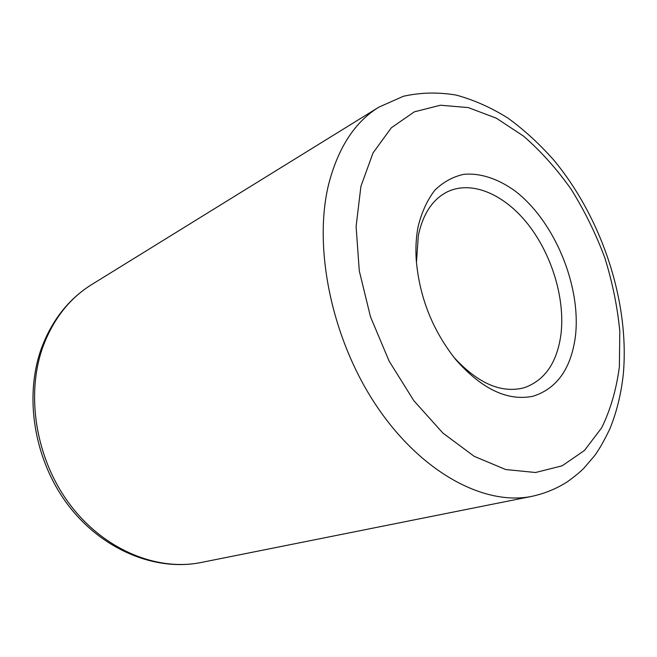 <?xml version="1.0" encoding="UTF-8"?>
<svg xmlns="http://www.w3.org/2000/svg" width="657" height="657" viewBox="0 0 657 657"><rect width="100%" height="100%" fill="white"/><g stroke="black" fill="none" stroke-linecap="round" stroke-linejoin="round"><path stroke-width="0.99" d="M453.609 356.956C477.729 383.425 501.275 393.683 524.237 387.729C544.932 380.37 557.185 362.492 560.988 334.109C565.184 298.812 552.02 255.121 528.368 224.743C504.74 194.456 471.726 179.854 447.089 191.959C432.593 199.383 423.018 213.862 418.345 235.395L416.439 262.644M418.18 226.279C416.136 236.577 415.479 247.705 416.218 259.663C419.322 296.808 432.413 330.011 455.482 359.289C481.68 389.067 507.516 401.394 532.991 396.253C557.021 388.615 571.179 368.528 575.466 335.99C581.231 285.581 554.483 221.154 515.08 190.99C498.195 178.794 480.398 172.832 463.776 174.327C453.018 176.692 443.418 181.932 434.959 190.054C427.42 199.769 421.827 211.841 418.18 226.279M619.387 366.631L619.797 331.169C617.416 306.63 612.398 282.116 604.744 257.601C595.702 233.49 584.508 210.716 571.163 189.273C556.75 168.948 540.875 151.225 523.53 136.106L496.355 118.203L468.26 107.584L440.445 105.227L414.296 111.854L391.309 127.811L373.036 152.925L360.915 186.333L356.102 226.427L359.28 270.881L370.499 316.822L389.125 361.112L413.861 400.721L442.908 433.078L474.214 456.344L505.718 469.541L535.554 472.506L562.195 465.797L584.492 450.431L601.689 427.773C610.542 409.607 616.438 389.223 619.387 366.631M329.017 182.843C338.618 146.938 355.223 121.709 378.834 107.173L403.373 96.275C420.644 92.415 438.309 92.029 456.36 95.117C474.19 100.028 491.42 107.715 508.066 118.178C524.237 129.987 539.381 143.85 553.514 159.766C601.607 217.508 629.463 300.963 623.411 373.004C621.391 392.853 616.923 411.364 610 428.545C604.407 440.289 599.258 449.363 594.56 455.753L584.065 468.03C579.893 472.227 574.21 476.9 567.016 482.024C556.413 488.734 544.801 493.489 532.178 496.29C484.956 506.202 421.539 473.056 376.477 405.87C331.415 338.815 312.716 246.547 329.017 182.843M201.165 562.482C155.52 571.738 101.934 549.81 67.983 504.872C34.041 459.933 23.751 396.458 41.67 347.66C52.24 319.819 68.903 298.804 91.66 284.596C69.79 298.163 53.644 318.62 43.222 345.976C25.368 394.381 35.634 458.873 69.823 504.379C104.028 549.934 157.154 571.491 201.165 562.482L532.178 496.29M91.66 284.596L378.834 107.173"/></g></svg>
